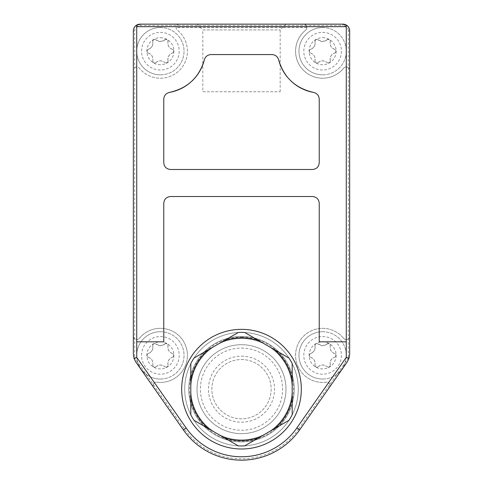 <?xml version="1.0" encoding="UTF-8"?>
<svg xmlns="http://www.w3.org/2000/svg" width="483" height="483" viewBox="0 0 483 483"><rect width="100%" height="100%" fill="white"/><g stroke="black" fill="none" stroke-linecap="round" stroke-linejoin="round"><path stroke-width="0.36" stroke-dasharray="2.42 1.81" d="M190.803 363.608A56.783 56.783 0 0 1 194.003 358.054L238.294 332.485A56.783 56.783 0 0 1 244.706 332.485L288.997 358.054A56.783 56.783 0 0 1 292.197 363.608L292.197 414.746A56.783 56.783 0 0 1 288.997 420.295L244.706 445.869A56.783 56.783 0 0 1 238.294 445.869L194.003 420.295A56.783 56.783 0 0 1 190.803 414.746L190.803 363.608M164.661 39.902C166.701 38.948 167.818 39.594 168.018 41.84A2.029 2.029 0 0 0 164.661 39.902L160.38 41.556L156.106 39.902A2.029 2.029 0 0 0 152.749 41.84C153.196 45.39 151.771 47.859 148.468 49.248A6.351 6.351 0 0 0 152.749 41.84C152.936 39.6 154.059 38.954 156.106 39.902A6.351 6.351 0 0 0 164.661 39.902M172.298 49.248C168.996 47.865 167.571 45.396 168.018 41.84A6.351 6.351 0 0 0 172.298 49.248C174.146 50.534 174.146 51.832 172.298 53.13A2.029 2.029 0 0 0 172.298 49.248M168.018 60.538C167.571 56.988 168.996 54.519 172.298 53.13A6.351 6.351 0 0 0 168.018 60.538C167.83 62.778 166.707 63.424 164.661 62.476A2.029 2.029 0 0 0 168.018 60.538M156.106 62.476C158.955 60.309 161.805 60.309 164.661 62.476A6.351 6.351 0 0 0 156.106 62.476C154.065 63.43 152.948 62.784 152.749 60.538A2.029 2.029 0 0 0 156.106 62.476M148.468 53.13C151.771 54.513 153.196 56.982 152.749 60.538A6.351 6.351 0 0 0 148.468 53.13C146.621 51.844 146.621 50.546 148.468 49.248A2.029 2.029 0 0 0 148.468 53.13M160.38 37.668A13.518 13.518 0 0 1 172.093 57.948A13.518 13.518 0 0 1 148.673 57.948A13.518 13.518 0 0 1 160.38 37.668M164.661 344.089C166.701 343.135 167.818 343.781 168.018 346.033A2.029 2.029 0 0 0 164.661 344.089L160.38 345.743L156.106 344.089A2.029 2.029 0 0 0 152.749 346.033C153.196 349.577 151.771 352.047 148.468 353.435A6.351 6.351 0 0 0 152.749 346.033C152.936 343.787 154.059 343.141 156.106 344.089A6.351 6.351 0 0 0 164.661 344.089M172.298 353.435C168.996 352.053 167.571 349.583 168.018 346.033A6.351 6.351 0 0 0 172.298 353.435C174.146 354.727 174.146 356.019 172.298 357.317A2.029 2.029 0 0 0 172.298 353.435M168.018 364.725C167.571 361.175 168.996 358.706 172.298 357.317A6.351 6.351 0 0 0 168.018 364.725C167.83 366.971 166.707 367.617 164.661 366.663A2.029 2.029 0 0 0 168.018 364.725M156.106 366.663C158.955 364.502 161.805 364.502 164.661 366.663A6.351 6.351 0 0 0 156.106 366.663C154.065 367.623 152.948 366.977 152.749 364.725A2.029 2.029 0 0 0 156.106 366.663M148.468 357.317C151.771 358.7 153.196 361.169 152.749 364.725A6.351 6.351 0 0 0 148.468 357.317C146.621 356.031 146.621 354.739 148.468 353.435A2.029 2.029 0 0 0 148.468 357.317M160.38 341.861A13.518 13.518 0 0 1 172.093 362.135A13.518 13.518 0 0 1 148.673 362.135A13.518 13.518 0 0 1 160.38 341.861M326.894 344.089C328.935 343.135 330.052 343.781 330.251 346.033A2.029 2.029 0 0 0 326.894 344.089L322.62 345.743L318.339 344.089A2.029 2.029 0 0 0 314.982 346.033C315.429 349.577 314.004 352.047 310.702 353.435A6.351 6.351 0 0 0 314.982 346.033C315.17 343.787 316.293 343.141 318.339 344.089A6.351 6.351 0 0 0 326.894 344.089M334.532 353.435C331.229 352.053 329.804 349.583 330.251 346.033A6.351 6.351 0 0 0 334.532 353.435C336.379 354.727 336.379 356.019 334.532 357.317A2.029 2.029 0 0 0 334.532 353.435M330.251 364.725C329.804 361.175 331.229 358.706 334.532 357.317A6.351 6.351 0 0 0 330.251 364.725C330.064 366.971 328.941 367.617 326.894 366.663A2.029 2.029 0 0 0 330.251 364.725M318.339 366.663C321.189 364.502 324.039 364.502 326.894 366.663A6.351 6.351 0 0 0 318.339 366.663C316.299 367.623 315.182 366.977 314.982 364.725A2.029 2.029 0 0 0 318.339 366.663M310.702 357.317C314.004 358.7 315.429 361.169 314.982 364.725A6.351 6.351 0 0 0 310.702 357.317C308.854 356.031 308.854 354.739 310.702 353.435A2.029 2.029 0 0 0 310.702 357.317M322.62 341.861A13.518 13.518 0 0 1 334.327 362.135A13.518 13.518 0 0 1 310.907 362.135A13.518 13.518 0 0 1 322.62 341.861M326.894 39.902C328.935 38.948 330.052 39.594 330.251 41.84A2.029 2.029 0 0 0 326.894 39.902L322.62 41.556L318.339 39.902A2.029 2.029 0 0 0 314.982 41.84C315.429 45.39 314.004 47.859 310.702 49.248A6.351 6.351 0 0 0 314.982 41.84C315.17 39.6 316.293 38.954 318.339 39.902A6.351 6.351 0 0 0 326.894 39.902M334.532 49.248C331.229 47.865 329.804 45.396 330.251 41.84A6.351 6.351 0 0 0 334.532 49.248C336.379 50.534 336.379 51.832 334.532 53.13A2.029 2.029 0 0 0 334.532 49.248M330.251 60.538C329.804 56.988 331.229 54.519 334.532 53.13A6.351 6.351 0 0 0 330.251 60.538C330.064 62.778 328.941 63.424 326.894 62.476A2.029 2.029 0 0 0 330.251 60.538M318.339 62.476C321.189 60.309 324.039 60.309 326.894 62.476A6.351 6.351 0 0 0 318.339 62.476C316.299 63.43 315.182 62.784 314.982 60.538A2.029 2.029 0 0 0 318.339 62.476M310.702 53.13C314.004 54.513 315.429 56.982 314.982 60.538A6.351 6.351 0 0 0 310.702 53.13C308.854 51.844 308.854 50.546 310.702 49.248A2.029 2.029 0 0 0 310.702 53.13M322.62 37.668A13.518 13.518 0 0 1 334.327 57.948A13.518 13.518 0 0 1 310.907 57.948A13.518 13.518 0 0 1 322.62 37.668M241.5 433.643A44.466 44.466 0 0 0 285.966 389.177A44.466 44.466 0 0 0 241.5 344.705A44.466 44.466 0 0 0 197.034 389.177A44.466 44.466 0 0 0 241.5 433.643A44.466 44.466 0 0 0 285.966 389.177A44.466 44.466 0 0 0 241.5 344.705A44.466 44.466 0 0 1 280.013 411.413A44.466 44.466 0 0 1 202.987 411.413A44.466 44.466 0 0 1 241.5 344.705A44.466 44.466 0 0 0 197.034 389.177A44.466 44.466 0 0 0 241.5 433.643M347.211 361.948L299.641 429.888L298.536 429.109L348.303 358.036L349.028 358.259L348.303 358.036L348.303 30.912L349.656 30.912L348.303 30.912A5.41 5.41 0 0 0 342.894 25.502L342.894 24.15L342.894 25.502L140.106 25.502A5.41 5.41 0 0 0 134.697 30.912L134.697 358.036L133.972 358.259L134.697 358.036L184.464 429.109A69.624 69.624 0 0 0 298.536 429.109L299.641 429.888A70.977 70.977 0 0 1 183.359 429.888A70.977 70.977 0 0 0 299.641 429.888A70.977 70.977 0 0 1 183.359 429.888A70.977 70.977 0 0 0 299.641 429.888A70.977 70.977 0 0 1 183.359 429.888L184.464 429.109L183.359 429.888A70.977 70.977 0 0 0 299.641 429.888L347.211 361.948A13.518 13.518 0 0 0 349.656 354.196L349.656 70.307A3.381 3.381 0 0 0 343.648 68.181A27.042 27.042 0 0 1 303.499 70.307A27.042 27.042 0 0 1 305.624 30.157A3.381 3.381 0 0 0 303.499 24.15C305.546 24.355 306.675 25.478 306.88 27.531A3.381 3.381 0 0 1 305.624 30.157A27.042 27.042 0 0 0 303.499 70.307A27.042 27.042 0 0 0 343.648 68.181A3.381 3.381 0 0 1 346.275 66.926C348.328 67.131 349.45 68.26 349.656 70.307L349.656 30.912A6.762 6.762 0 0 0 342.894 24.15L179.501 24.15C177.454 24.355 176.325 25.478 176.12 27.531A3.381 3.381 0 0 0 177.376 30.157A27.042 27.042 0 0 1 179.501 70.307A27.042 27.042 0 0 1 139.352 68.181A3.381 3.381 0 0 0 136.725 66.926L136.725 339.64A3.381 3.381 0 0 0 139.352 338.384A27.042 27.042 0 0 1 185.49 345.339A27.042 27.042 0 0 1 156.872 382.186A3.381 3.381 0 0 0 154.494 382.771C152.93 384.112 152.652 385.682 153.66 387.475L183.359 429.888L153.66 387.475A3.381 3.381 0 0 1 156.872 382.186A27.042 27.042 0 0 0 185.49 345.339A27.042 27.042 0 0 0 139.352 338.384A3.381 3.381 0 0 1 133.344 336.259L133.344 354.196A13.518 13.518 0 0 0 135.789 361.948M343.648 338.384A3.381 3.381 0 0 0 346.275 339.64C348.328 339.434 349.45 338.305 349.656 336.259A3.381 3.381 0 0 1 343.648 338.384A27.042 27.042 0 0 0 297.51 345.339A27.042 27.042 0 0 0 326.128 382.186A3.381 3.381 0 0 1 328.506 382.771C330.07 384.112 330.348 385.682 329.34 387.475A3.381 3.381 0 0 0 326.128 382.186A27.042 27.042 0 0 1 297.51 345.339A27.042 27.042 0 0 1 343.648 338.384M165.741 198.501A6.762 6.762 0 0 0 163.761 203.283L163.761 341.825M319.239 341.825L319.239 203.283A6.762 6.762 0 0 0 317.343 198.591M317.259 198.507A6.762 6.762 0 0 0 312.477 196.527L170.523 196.527A6.762 6.762 0 0 0 165.82 198.428M241.5 329.352A59.826 59.826 0 0 1 293.308 419.087A59.826 59.826 0 0 1 189.692 419.087A59.826 59.826 0 0 1 241.5 329.352A59.826 59.826 0 0 1 293.308 419.087A59.826 59.826 0 0 1 189.692 419.087A59.826 59.826 0 0 1 241.5 329.352A59.826 59.826 0 0 1 293.308 419.087A59.826 59.826 0 0 1 189.692 419.087A59.826 59.826 0 0 1 241.5 329.352M342.894 24.15L140.106 24.15A6.762 6.762 0 0 0 133.344 30.912L133.344 336.259C133.549 338.305 134.672 339.434 136.725 339.64M197.034 24.15L285.966 24.15L197.034 24.15L202.818 29.934L280.182 29.934L202.818 29.934L202.818 64.728M136.725 66.926C134.672 67.131 133.549 68.26 133.344 70.307A3.381 3.381 0 0 1 139.352 68.181A27.042 27.042 0 0 0 179.501 70.307A27.042 27.042 0 0 0 177.376 30.157A3.381 3.381 0 0 1 179.501 24.15L140.106 24.15L140.106 25.502L140.106 24.15M346.275 25.406L346.275 341.825M136.725 25.406L136.725 341.825M133.344 30.912L134.697 30.912L133.344 30.912L133.344 354.196M349.656 30.912L349.656 354.196M322.62 379.034A23.661 23.661 0 0 0 346.275 355.379A23.661 23.661 0 0 0 322.62 331.718A23.661 23.661 0 0 0 298.959 355.379A23.661 23.661 0 0 0 322.62 379.034M322.62 74.847A23.661 23.661 0 0 0 346.275 51.192A23.661 23.661 0 0 0 322.62 27.531A23.661 23.661 0 0 0 298.959 51.192A23.661 23.661 0 0 0 322.62 74.847M160.38 74.847A23.661 23.661 0 0 0 184.041 51.192A23.661 23.661 0 0 0 160.38 27.531A23.661 23.661 0 0 0 136.725 51.192A23.661 23.661 0 0 0 160.38 74.847M160.38 379.034A23.661 23.661 0 0 0 184.041 355.379A23.661 23.661 0 0 0 160.38 331.718A23.661 23.661 0 0 0 136.725 355.379A23.661 23.661 0 0 0 160.38 379.034M160.38 27.531A23.661 23.661 0 0 1 180.871 63.019A23.661 23.661 0 0 1 139.895 63.019A23.661 23.661 0 0 1 160.38 27.531A23.661 23.661 0 0 1 180.871 63.019A23.661 23.661 0 0 1 139.895 63.019A23.661 23.661 0 0 1 160.38 27.531M160.38 32.373A18.813 18.813 0 0 1 176.675 60.598A18.813 18.813 0 0 1 144.091 60.598A18.813 18.813 0 0 1 160.38 32.373M322.62 27.531A23.661 23.661 0 0 1 343.105 63.019A23.661 23.661 0 0 1 302.129 63.019A23.661 23.661 0 0 1 322.62 27.531A23.661 23.661 0 0 1 343.105 63.019A23.661 23.661 0 0 1 302.129 63.019A23.661 23.661 0 0 1 322.62 27.531M322.62 32.373A18.813 18.813 0 0 1 338.909 60.598A18.813 18.813 0 0 1 306.325 60.598A18.813 18.813 0 0 1 322.62 32.373M160.38 331.718A23.661 23.661 0 0 1 180.871 367.207A23.661 23.661 0 0 1 139.895 367.207A23.661 23.661 0 0 1 160.38 331.718A23.661 23.661 0 0 1 180.871 367.207A23.661 23.661 0 0 1 139.895 367.207A23.661 23.661 0 0 1 160.38 331.718M160.38 336.56A18.813 18.813 0 0 1 176.675 364.786A18.813 18.813 0 0 1 144.091 364.786A18.813 18.813 0 0 1 160.38 336.56M322.62 331.718A23.661 23.661 0 0 1 343.105 367.207A23.661 23.661 0 0 1 302.129 367.207A23.661 23.661 0 0 1 322.62 331.718A23.661 23.661 0 0 1 343.105 367.207A23.661 23.661 0 0 1 302.129 367.207A23.661 23.661 0 0 1 322.62 331.718M322.62 336.56A18.813 18.813 0 0 1 338.909 364.786A18.813 18.813 0 0 1 306.325 364.786A18.813 18.813 0 0 1 322.62 336.56M241.5 332.395A56.783 56.783 0 0 1 290.675 417.566A56.783 56.783 0 0 1 192.325 417.566A56.783 56.783 0 0 1 241.5 332.395A56.783 56.783 0 0 1 290.675 417.566A56.783 56.783 0 0 1 192.325 417.566A56.783 56.783 0 0 1 241.5 332.395M241.5 336.452A52.725 52.725 0 0 1 287.162 415.537A52.725 52.725 0 0 1 195.838 415.537A52.725 52.725 0 0 1 241.5 336.452A52.725 52.725 0 0 1 287.162 415.537A52.725 52.725 0 0 1 195.838 415.537A52.725 52.725 0 0 1 241.5 336.452M241.5 338.48A50.697 50.697 0 0 1 285.405 414.529A50.697 50.697 0 0 1 197.595 414.529A50.697 50.697 0 0 1 241.5 338.48A50.697 50.697 0 0 1 285.405 414.529A50.697 50.697 0 0 1 197.595 414.529A50.697 50.697 0 0 1 241.5 338.48M241.5 356.152A33.025 33.025 0 0 1 270.1 405.69A33.025 33.025 0 0 1 212.9 405.69A33.025 33.025 0 0 1 241.5 356.152M241.5 348.086A41.091 41.091 0 0 1 277.085 409.723A41.091 41.091 0 0 1 205.915 409.723A41.091 41.091 0 0 1 241.5 348.086M241.5 344.705A44.466 44.466 0 0 1 280.013 411.413A44.466 44.466 0 0 1 202.987 411.413A44.466 44.466 0 0 1 241.5 344.705M241.5 359.533A29.644 29.644 0 0 1 267.171 403.999A29.644 29.644 0 0 1 215.829 403.999A29.644 29.644 0 0 1 241.5 359.533A29.644 29.644 0 0 1 267.171 403.999A29.644 29.644 0 0 1 215.829 403.999A29.644 29.644 0 0 1 241.5 359.533M169.352 92.434A6.762 6.762 0 0 0 163.761 99.093L163.761 162.723A6.762 6.762 0 0 0 165.657 167.42M165.741 167.504A6.762 6.762 0 0 0 170.523 169.485L312.477 169.485A6.762 6.762 0 0 0 317.18 167.577M317.259 167.504A6.762 6.762 0 0 0 319.239 162.723L319.239 99.093A6.762 6.762 0 0 0 313.648 92.434M287.18 76.888A43.941 43.941 0 0 0 291.158 81.162M278.613 59.705A6.762 6.762 0 0 0 272.05 54.567L210.95 54.567A6.762 6.762 0 0 0 204.387 59.705M189.191 83.468A43.941 43.941 0 0 0 191.787 81.216M202.818 91.746L280.182 91.746L202.818 91.746L202.818 64.746M306.88 27.531L176.12 27.531M346.275 66.926L346.275 339.64M183.359 429.888L186.13 427.95A67.596 67.596 0 0 0 296.87 427.95L328.506 382.771M186.13 427.95L154.494 382.771M299.641 429.888L296.87 427.95M241.5 337.128A52.049 52.049 0 0 1 286.576 415.199A52.049 52.049 0 0 1 196.424 415.199A52.049 52.049 0 0 1 241.5 337.128M280.182 91.746L280.182 29.934L285.966 24.15"/><path stroke-width="0.72" d="M346.758 25.364C348.726 26.909 349.692 28.757 349.656 30.912A6.762 6.762 0 0 0 342.894 24.15L140.106 24.15L342.894 24.15L346.758 25.364L346.275 25.406L346.275 341.825L319.239 341.825L319.239 203.283C318.84 199.183 316.582 196.925 312.477 196.527L170.523 196.527C166.418 196.925 164.166 199.177 163.761 203.283L163.761 341.825L136.725 341.825L136.725 357.396L133.972 358.259L135.789 361.948L133.972 358.259L135.789 361.948L183.359 429.888L135.789 361.948M136.242 25.364L140.106 24.15A6.762 6.762 0 0 0 133.344 30.912C133.308 28.757 134.274 26.909 136.242 25.364L136.725 25.406L136.725 341.825M163.761 99.093L163.761 162.723C164.16 166.828 166.418 169.08 170.523 169.485L312.477 169.485C316.582 169.086 318.834 166.828 319.239 162.723L319.239 99.093C318.949 95.568 317.083 93.346 313.648 92.434C295.379 88.298 283.696 77.389 278.613 59.705C277.586 56.541 275.401 54.833 272.05 54.567L210.95 54.567C207.599 54.833 205.414 56.541 204.387 59.705C199.244 77.443 187.561 88.353 169.352 92.434C165.917 93.346 164.051 95.568 163.761 99.093M223.345 341.119A51.373 51.373 0 0 1 259.655 341.119L274.042 349.426A51.373 51.373 0 0 1 292.197 380.87L292.197 397.485A51.373 51.373 0 0 1 274.042 428.928L259.655 437.236A51.373 51.373 0 0 1 223.345 437.236L208.958 428.928A51.373 51.373 0 0 1 190.803 397.485L190.803 380.87A51.373 51.373 0 0 1 208.958 349.426L238.294 332.485A56.783 56.783 0 0 1 244.706 332.485L259.655 341.119M208.958 428.928L194.003 420.295A56.783 56.783 0 0 1 190.803 414.746L190.803 397.485M190.803 380.87L190.803 363.608A56.783 56.783 0 0 1 194.003 358.054L208.958 349.426M274.042 349.426L288.997 358.054A56.783 56.783 0 0 1 292.197 363.608L292.197 380.87M292.197 397.485L292.197 414.746A56.783 56.783 0 0 1 288.997 420.295L274.042 428.928M259.655 437.236L244.706 445.869A56.783 56.783 0 0 1 238.294 445.869L223.345 437.236M299.641 429.888L347.211 361.948L299.641 429.888A70.977 70.977 0 0 1 183.359 429.888A70.977 70.977 0 0 0 299.641 429.888L296.87 427.95L346.275 357.396L349.028 358.259L349.656 354.196L349.028 358.259L347.211 361.948L349.028 358.259L349.656 354.196L349.656 30.912L349.656 354.196M133.972 358.259L133.344 354.196L133.344 30.912L133.344 354.196L133.972 358.259L133.344 354.196M349.028 358.259L347.211 361.948M140.106 24.15A6.762 6.762 0 0 0 133.344 30.912A6.762 6.762 0 0 1 140.106 24.15A6.762 6.762 0 0 0 133.344 30.912M342.894 24.15A6.762 6.762 0 0 1 349.656 30.912A6.762 6.762 0 0 0 342.894 24.15A6.762 6.762 0 0 1 349.656 30.912M241.5 329.352A59.826 59.826 0 0 1 293.308 419.087A59.826 59.826 0 0 1 189.692 419.087A59.826 59.826 0 0 1 241.5 329.352M278.613 59.705A43.941 43.941 0 0 0 287.18 76.888M291.158 81.162A43.941 43.941 0 0 0 313.648 92.434M169.352 92.434A43.941 43.941 0 0 0 189.191 83.468M191.787 81.216A43.941 43.941 0 0 0 204.387 59.705M346.275 26.692L136.725 26.692M296.87 427.95A67.596 67.596 0 0 1 186.13 427.95L136.725 357.396M346.275 341.825L346.275 357.396M186.13 427.95L183.359 429.888"/></g></svg>
